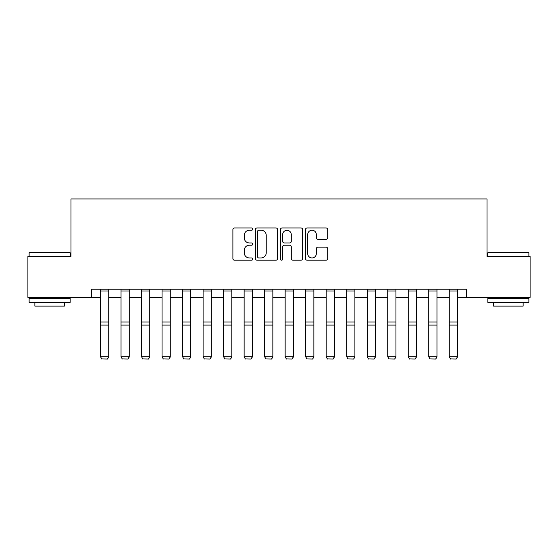 <?xml version="1.0" encoding="UTF-8"?>
<svg xmlns="http://www.w3.org/2000/svg" width="558" height="558" viewBox="0 0 558 558"><rect width="100%" height="100%" fill="white"/><g stroke="black" fill="none" stroke-linecap="round" stroke-linejoin="round"><path stroke-width="0.84" d="M252.739 229.108A1.13 1.13 0 0 0 251.616 227.978L234.499 227.978A1.611 1.611 0 0 0 232.888 229.589L232.888 258.584A1.611 1.611 0 0 0 234.499 260.195L251.616 260.195A1.13 1.13 0 0 0 252.739 259.072A1.13 1.13 0 0 0 251.616 257.942L249.398 257.942A5.155 5.155 0 0 1 244.244 252.788L244.244 250.368A5.155 5.155 0 0 1 249.398 245.213L251.616 245.213A1.13 1.13 0 0 0 252.739 244.09A1.13 1.13 0 0 0 251.616 242.96L249.398 242.96A5.155 5.155 0 0 1 244.244 237.806L244.244 235.385A5.155 5.155 0 0 1 249.398 230.231L251.616 230.231A1.13 1.13 0 0 0 252.739 229.108M326.081 239.333A1.611 1.611 0 0 0 327.692 237.722L327.692 229.589A1.611 1.611 0 0 0 326.081 227.978L307.067 227.978A1.611 1.611 0 0 0 305.456 229.589L305.456 258.584A1.611 1.611 0 0 0 307.067 260.195L326.081 260.195A1.611 1.611 0 0 0 327.692 258.584L327.692 248.756A1.611 1.611 0 0 0 326.081 247.145L317.941 247.145A1.611 1.611 0 0 0 316.33 248.756L316.33 253.632A4.311 4.311 0 0 1 312.027 257.942A4.311 4.311 0 0 1 307.716 253.632L307.716 234.541A4.311 4.311 0 0 1 312.027 230.231A4.311 4.311 0 0 1 316.33 234.541L316.33 237.722A1.611 1.611 0 0 0 317.941 239.333L326.081 239.333M91.498 297.428L27.9 297.428L27.9 256.394L70.978 256.394L70.978 198.955L487.022 198.955L487.022 256.394L530.1 256.394L530.1 297.428L466.502 297.428L466.502 289.218L91.498 289.218L91.498 297.428L100.524 297.428M277.591 229.589A1.611 1.611 0 0 0 275.98 227.978L256.973 227.978A1.611 1.611 0 0 0 255.362 229.589L255.362 258.584A1.611 1.611 0 0 0 256.973 260.195L275.98 260.195A1.611 1.611 0 0 0 277.591 258.584L277.591 229.589M282.02 227.978L301.027 227.978A1.611 1.611 0 0 1 302.638 229.589L302.638 258.584A1.611 1.611 0 0 1 301.027 260.195L292.894 260.195A1.611 1.611 0 0 1 291.283 258.584L291.283 246.824A1.611 1.611 0 0 0 289.672 245.213L284.273 245.213A1.611 1.611 0 0 0 282.662 246.824L282.662 259.072A1.13 1.13 0 0 1 281.539 260.195A1.13 1.13 0 0 1 280.409 259.072L280.409 229.589A1.611 1.611 0 0 1 282.02 227.978M108.726 297.428L121.037 297.428M129.24 297.428L141.551 297.428M149.76 297.428L162.064 297.428M170.274 297.428L182.578 297.428M190.787 297.428L203.098 297.428M211.301 297.428L223.612 297.428M231.814 297.428L244.125 297.428M252.328 297.428L264.638 297.428M272.848 297.428L285.152 297.428M293.362 297.428L305.672 297.428M313.875 297.428L326.186 297.428M334.388 297.428L346.699 297.428M354.902 297.428L367.213 297.428M375.422 297.428L387.726 297.428M395.936 297.428L408.24 297.428M416.449 297.428L428.76 297.428M436.963 297.428L449.274 297.428M457.476 297.428L466.502 297.428M258.745 230.231A1.13 1.13 0 0 0 257.615 231.361L257.615 256.813A1.13 1.13 0 0 0 258.745 257.942L261.081 257.942A5.155 5.155 0 0 0 266.236 252.788L266.236 235.385A5.155 5.155 0 0 0 261.081 230.231L258.745 230.231M291.283 234.625A4.311 4.311 0 0 0 286.972 230.314A4.311 4.311 0 0 0 282.662 234.625L282.662 241.349A1.611 1.611 0 0 0 284.273 242.96L289.672 242.96A1.611 1.611 0 0 0 291.283 241.349L291.283 234.625M108.726 289.218L108.726 357.008L107.499 359.045L101.751 358.927L107.499 359.045M101.751 359.045L100.524 356.708L108.726 356.708L107.499 358.927M100.524 289.218L100.524 356.708L101.751 358.927M129.24 289.218L129.24 357.008L128.012 359.045L122.265 358.927L128.012 359.045M122.265 359.045L121.037 356.708L129.24 356.708L128.012 358.927M121.037 289.218L121.037 356.708L122.265 358.927M149.76 289.218L149.76 357.008L148.526 359.045L142.785 358.927L148.526 359.045M142.785 359.045L141.551 356.708L149.76 356.708L148.526 358.927M141.551 289.218L141.551 356.708L142.785 358.927M170.274 289.218L170.274 357.008L169.039 359.045L163.299 358.927L169.039 359.045M163.299 359.045L162.064 356.708L170.274 356.708L169.039 358.927M162.064 289.218L162.064 356.708L163.299 358.927M190.787 289.218L190.787 357.008L189.553 359.045L183.812 358.927L189.553 359.045M183.812 359.045L182.578 356.708L190.787 356.708L189.553 358.927M182.578 289.218L182.578 356.708L183.812 358.927M29.623 252.293L69.666 252.293L70.162 252.788L29.128 252.788L29.623 252.293M49.648 302.352L29.128 302.352L29.128 298.244L70.162 298.244L70.162 302.352L49.648 302.352M64.414 302.352L64.414 306.126L34.875 306.126L34.875 302.352M488.334 252.293L528.377 252.293L528.872 252.788L487.838 252.788L488.334 252.293M508.352 302.352L487.838 302.352L487.838 298.244L528.872 298.244L528.872 302.352L508.352 302.352M523.125 302.352L523.125 306.126L493.586 306.126L493.586 302.352M211.301 289.218L211.301 357.008L210.073 359.045L204.326 358.927L210.073 359.045M204.326 359.045L203.098 356.708L211.301 356.708L210.073 358.927M203.098 289.218L203.098 356.708L204.326 358.927M231.814 289.218L231.814 357.008L230.587 359.045L224.839 358.927L230.587 359.045M224.839 359.045L223.612 356.708L231.814 356.708L230.587 358.927M223.612 289.218L223.612 356.708L224.839 358.927M252.328 289.218L252.328 357.008L251.1 359.045L245.353 358.927L251.1 359.045M245.353 359.045L244.125 356.708L252.328 356.708L251.1 358.927M244.125 289.218L244.125 356.708L245.353 358.927M272.848 289.218L272.848 357.008L271.613 359.045L265.873 358.927L271.613 359.045M265.873 359.045L264.638 356.708L272.848 356.708L271.613 358.927M264.638 289.218L264.638 356.708L265.873 358.927M293.362 289.218L293.362 357.008L292.127 359.045L286.387 358.927L292.127 359.045M286.387 359.045L285.152 356.708L293.362 356.708L292.127 358.927M285.152 289.218L285.152 356.708L286.387 358.927M313.875 289.218L313.875 357.008L312.647 359.045L306.9 358.927L312.647 359.045M306.9 359.045L305.672 356.708L313.875 356.708L312.647 358.927M305.672 289.218L305.672 356.708L306.9 358.927M334.388 289.218L334.388 357.008L333.161 359.045L327.413 358.927L333.161 359.045M327.413 359.045L326.186 356.708L334.388 356.708L333.161 358.927M326.186 289.218L326.186 356.708L327.413 358.927M354.902 289.218L354.902 357.008L353.674 359.045L347.927 358.927L353.674 359.045M347.927 359.045L346.699 356.708L354.902 356.708L353.674 358.927M346.699 289.218L346.699 356.708L347.927 358.927M375.422 289.218L375.422 357.008L374.188 359.045L368.447 358.927L374.188 359.045M368.447 359.045L367.213 356.708L375.422 356.708L374.188 358.927M367.213 289.218L367.213 356.708L368.447 358.927M395.936 289.218L395.936 357.008L394.701 359.045L388.961 358.927L394.701 359.045M388.961 359.045L387.726 356.708L395.936 356.708L394.701 358.927M387.726 289.218L387.726 356.708L388.961 358.927M416.449 289.218L416.449 357.008L415.215 359.045L409.474 358.927L415.215 359.045M409.474 359.045L408.24 356.708L416.449 356.708L415.215 358.927M408.24 289.218L408.24 356.708L409.474 358.927M436.963 289.218L436.963 357.008L435.735 359.045L429.988 358.927L435.735 359.045M429.988 359.045L428.76 356.708L436.963 356.708L435.735 358.927M428.76 289.218L428.76 356.708L429.988 358.927M457.476 289.218L457.476 357.008L456.249 359.045L450.501 358.927L456.249 359.045M450.501 359.045L449.274 356.708L457.476 356.708L456.249 358.927M449.274 289.218L449.274 356.708L450.501 358.927M108.726 321.987L100.524 321.987M108.726 325.098L100.524 325.098M108.726 290.983L100.524 290.983M129.24 321.987L121.037 321.987M129.24 325.098L121.037 325.098M129.24 290.983L121.037 290.983M149.76 321.987L141.551 321.987M149.76 325.098L141.551 325.098M149.76 290.983L141.551 290.983M170.274 321.987L162.064 321.987M170.274 325.098L162.064 325.098M170.274 290.983L162.064 290.983M190.787 321.987L182.578 321.987M190.787 325.098L182.578 325.098M190.787 290.983L182.578 290.983M211.301 321.987L203.098 321.987M211.301 325.098L203.098 325.098M211.301 290.983L203.098 290.983M231.814 321.987L223.612 321.987M231.814 325.098L223.612 325.098M231.814 290.983L223.612 290.983M252.328 321.987L244.125 321.987M252.328 325.098L244.125 325.098M252.328 290.983L244.125 290.983M272.848 321.987L264.638 321.987M272.848 325.098L264.638 325.098M272.848 290.983L264.638 290.983M293.362 321.987L285.152 321.987M293.362 325.098L285.152 325.098M293.362 290.983L285.152 290.983M313.875 321.987L305.672 321.987M313.875 325.098L305.672 325.098M313.875 290.983L305.672 290.983M334.388 321.987L326.186 321.987M334.388 325.098L326.186 325.098M334.388 290.983L326.186 290.983M354.902 321.987L346.699 321.987M354.902 325.098L346.699 325.098M354.902 290.983L346.699 290.983M375.422 321.987L367.213 321.987M375.422 325.098L367.213 325.098M375.422 290.983L367.213 290.983M395.936 321.987L387.726 321.987M395.936 325.098L387.726 325.098M395.936 290.983L387.726 290.983M416.449 321.987L408.24 321.987M416.449 325.098L408.24 325.098M416.449 290.983L408.24 290.983M436.963 321.987L428.76 321.987M436.963 325.098L428.76 325.098M436.963 290.983L428.76 290.983M457.476 321.987L449.274 321.987M457.476 325.098L449.274 325.098M457.476 290.983L449.274 290.983M29.128 256.394L29.128 252.788M38.488 298.244L38.488 297.428M60.808 298.244L60.808 297.428M70.162 256.394L70.162 252.788M487.838 256.394L487.838 252.788M497.192 298.244L497.192 297.428M519.512 298.244L519.512 297.428M528.872 256.394L528.872 252.788"/></g></svg>
